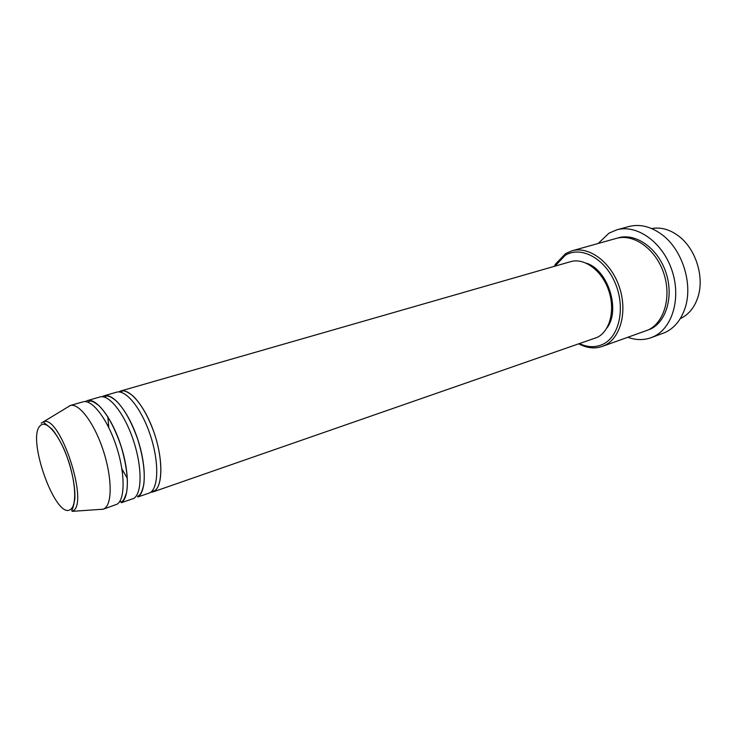 <?xml version="1.0" encoding="UTF-8"?>
<svg xmlns="http://www.w3.org/2000/svg" width="737" height="737" viewBox="0 0 737 737"><rect width="100%" height="100%" fill="white"/><g stroke="black" fill="none" stroke-linecap="round" stroke-linejoin="round"><path stroke-width="1.11" d="M118.593 391.937L120.555 391.043C129.942 388.021 145.576 407.091 154.355 433.457C163.245 459.768 162.849 486.208 154.125 491.33L150.486 492.463M150.09 492.731L137.865 496.978C146.359 491.92 146.506 465.323 137.552 438.764C128.699 412.158 113.203 392.83 104.046 395.787L116.455 392.222C125.787 389.219 141.384 408.344 150.182 434.775C159.091 461.15 158.759 487.627 150.09 492.731M121.909 468.916L127.335 478.368M123.715 472.353L121.918 468.962M108.8 427.617L108.311 423.803M133.756 498.405L121.31 502.735C129.574 497.733 129.454 470.989 120.426 444.171C111.508 417.308 96.169 397.722 87.242 400.624L99.873 396.994C108.975 394.046 124.433 413.439 133.296 440.109C142.269 466.733 142.195 493.366 133.756 498.405M67.067 407.506L70.144 405.534L82.995 401.84C91.858 398.966 107.16 418.616 116.096 445.544C125.143 472.417 125.327 499.207 117.128 504.182L103.06 509.285L99.412 509.451M680.279 318.614L680.684 318.43C689.031 314.377 694.862 307.025 698.16 296.385C704.379 276.532 695.664 249.069 679.146 236.43C670.145 229.52 661.006 226.904 651.72 228.571M579.568 343.672L580.185 343.949C588.117 347.449 595.653 347.569 602.774 344.317C619.467 336.708 625.777 307.458 615.073 282.787C604.607 257.987 580.692 245.596 565.132 255.389L554.979 266.158M554.279 266.361L555.514 264.086L565.666 253.537L571.848 250.856C588.752 245.826 610.678 261.727 619.154 286.453C627.823 311.106 620.711 338.053 604.58 345.46L602.175 346.454C595.441 348.739 588.448 348.269 581.207 345.054L578.886 343.912M650.937 337.739L665.106 332.488C674.3 328.122 680.896 320.144 684.903 308.545C693.471 284.335 682.25 248.977 661.301 234.136C650.347 226.314 639.486 223.799 628.716 226.572L616.712 229.861C636.685 224.048 662.259 241.819 671.766 269.797C681.504 297.693 672.522 328.241 653.397 336.726L650.937 337.739C643.53 340.319 635.865 340.172 627.924 337.306M571.848 250.856L616.233 238.42C633.359 233.353 655.257 248.544 663.475 272.46C671.895 296.302 664.406 322.585 648.044 330.019L602.175 346.454M102.056 396.727L104.046 395.787M120.555 391.043L570.641 261.653C584.174 257.554 601.687 270.258 608.522 289.973C615.524 309.641 610.061 331.3 597.191 337.389L152.596 492.067M586.412 263.238C607.979 269.659 620.858 310.259 606.938 327.937M598.158 243.486L609.002 233.159L616.712 229.861M70.144 405.534L70.42 405.461C79.181 403.065 94.262 423.112 103.134 450.104C112.098 477.06 112.42 503.684 104.461 508.585L103.06 509.285M85.225 401.601L87.242 400.624M70.006 465.591L68.329 460.293M70.669 509.304C77.145 505.029 75.671 480.331 67.141 457.161C58.711 433.918 45.961 419.445 40.268 425.664C26.081 437.824 56.252 521.372 70.669 509.304M41.161 423.13L43.695 421.675C60.056 415.005 89.076 502.984 73.055 510.833L72.143 511.349L103.327 509.184M617.339 238.134C634.41 232.247 656.805 246.959 665.4 271.004C674.198 294.966 666.764 321.747 650.2 329.255M72.143 511.349L71.793 510.575C72.309 508.65 73.221 508.751 74.842 498.912C75.57 486.005 71.167 465.701 63.833 448.722C60.019 440.68 56.113 434.157 52.106 429.146L44.202 422.835L43.695 421.675L70.42 405.461M120.868 392.259L122.139 391.107C124.129 390.195 127.879 391.927 133.379 396.294C141.145 404.125 147.944 415.963 153.784 431.799C163.457 458.985 162.739 487.221 153.996 491.054L152.163 490.897M107.814 416.709L108.818 427.653M87.841 402.153L89.444 401.186C90.633 401.002 92.061 400.32 99.182 405.847C107.777 414.82 115.156 428.575 121.338 447.119C126.755 466.088 128.496 481.224 126.552 492.528C124.59 498.774 122.858 501.833 121.338 501.713L119.468 501.842M580.185 343.949L581.207 345.054M555.32 265.578L555.514 264.086M137.524 496.369L137.837 496.287C140.094 494.896 141.55 493.698 143.743 484.845C145.263 472.399 143.254 457.226 137.708 439.335C131.389 421.601 124.231 408.777 116.234 400.845C109.831 395.861 108.357 395.935 106.054 396.11L104.553 397.169"/></g></svg>
